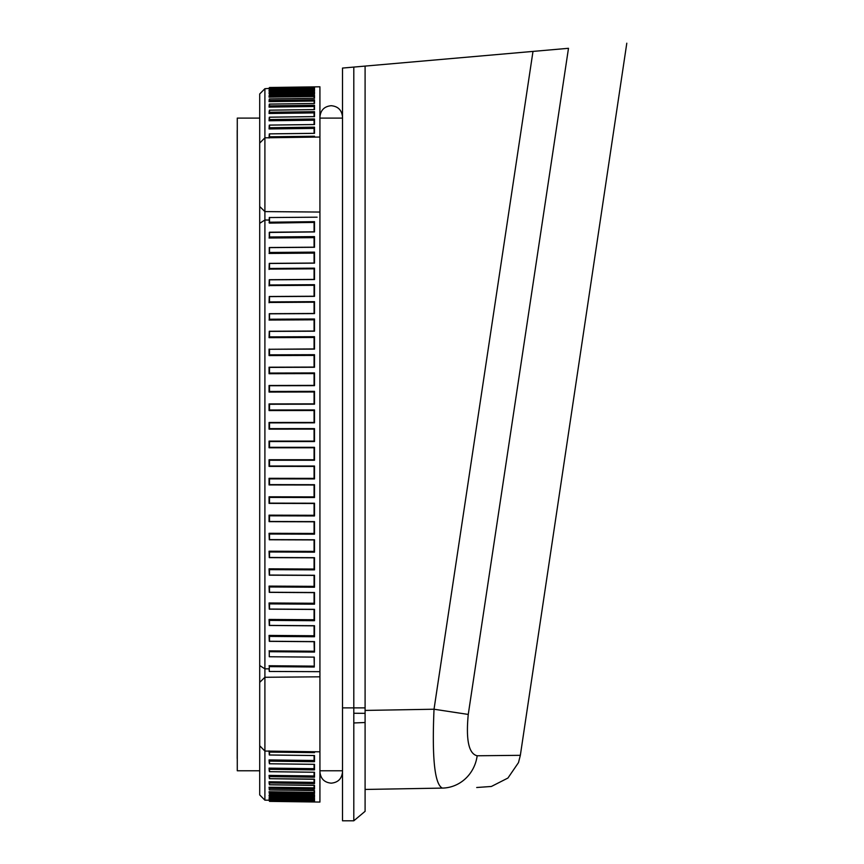 <?xml version="1.0" encoding="UTF-8"?>
<svg xmlns="http://www.w3.org/2000/svg" width="864" height="864" viewBox="0 0 864 864"><rect width="100%" height="100%" fill="white"/><g stroke="black" fill="none" stroke-linecap="round" stroke-linejoin="round"><path stroke-width="1.3" d="M237.2 130.399L237.276 172.357M237.276 716.515L237.2 758.473M237.276 172.314L237.222 144.256M259.708 118.098L237.276 118.098L237.276 770.774L259.708 770.774M342.511 707.886L342.511 820.8L353.797 820.8L353.797 707.886L342.511 707.886L342.511 68.072L353.797 67.079L353.797 707.886L365.094 707.886L365.094 811.328L353.797 820.8M568.49 48.298L532.991 51.408L434.03 709.225L468.256 714.431L568.49 48.298C646.132 41.504 646.132 41.504 568.49 48.298L532.537 51.451M532.991 51.408L353.797 67.079M353.797 722.963L365.094 722.509M365.094 713.329L353.797 713.254M365.094 707.886L365.094 66.096L365.094 710.424L434.03 709.225C431.892 758.03 434.657 784.328 442.336 788.098A37.638 35.834 -91 0 0 477.166 755.773C468.785 753.818 465.804 740.038 468.256 714.431M442.336 788.098L365.094 789.448L442.336 788.098M501.023 755.525L520.344 755.32L518.486 762.61L507.935 778.043L491.378 786.467L476.701 787.504M477.166 755.773L520.344 755.32L477.166 755.773M259.708 782.719L259.708 106.153M259.708 665.539L264.902 668.866L264.902 800.172L259.708 794.902L259.708 174.118M259.708 167.044L259.708 93.971L264.902 88.7L269.287 88.42L269.06 88.97M259.708 206.507L264.902 211.594L264.902 220.007L259.708 223.333M317.11 217.188L269.276 217.544L269.276 222.21L314.507 221.67L314.507 231.93L269.503 232.265L269.503 236.984L314.507 236.617L314.507 247.277L269.503 247.622L269.503 252.472L314.507 252.126L314.507 263.153L269.503 263.477L269.503 268.477L314.507 268.164L314.507 279.536L269.503 279.828L269.503 284.969L314.507 284.688L314.507 296.363L269.503 296.622L269.503 301.903L314.507 301.655L314.507 313.6L269.503 313.826L269.503 319.226L314.507 319L314.507 331.193L269.503 331.398L269.503 336.884L314.507 336.701L314.507 349.099L269.503 349.272L269.503 354.845L314.507 354.694L314.507 367.265L269.503 367.405L269.503 373.054L314.507 372.924L314.507 385.646L269.503 385.744L269.503 391.457L314.507 391.36L314.507 404.179L269.503 404.255L269.503 410L314.507 409.936L314.507 422.831L269.503 422.874L269.503 428.641L314.507 428.609L314.507 441.536L269.503 441.547L269.503 447.325L314.507 447.325L314.507 460.253L269.503 460.231L269.503 465.998L314.507 466.042L314.507 478.926L269.503 478.872L269.503 484.618L314.507 484.693L314.507 497.513L269.503 497.416L269.503 503.129L314.507 503.226L314.507 515.948L269.503 515.819L269.503 521.467L314.507 521.608L314.507 534.179L269.503 534.028L269.503 539.6L314.507 539.773L314.507 552.172L269.503 551.977L269.503 557.474L314.507 557.68L314.507 569.862L269.503 569.646L269.503 575.046L314.507 575.273L314.507 587.218L269.503 586.969L269.503 592.25L314.507 592.51L314.507 604.184L269.503 603.904L269.503 609.044L314.507 609.336L314.507 620.698L269.503 620.395L269.503 625.396L314.507 625.72L314.507 636.746L269.503 636.401L269.503 641.25L314.507 641.596L314.507 652.072L269.276 651.704L269.276 656.748L314.28 657.115L314.28 667.019L269.276 666.63L269.276 671.468L319.928 671.674L319.928 137.041L319.928 800.831L319.928 676.814L264.902 677.279L259.708 682.366M269.276 671.317L269.06 668.833L264.902 668.866L264.902 220.007L269.06 220.039L269.503 217.404L269.503 222.383L314.291 221.994L314.291 231.844M264.902 88.7L264.902 211.594L319.928 212.058M319.928 671.674L319.918 217.199M269.514 223.117L314.291 222.415L269.514 223.117L269.287 219.899M269.503 236.984L269.514 232.621M319.918 137.052L319.918 86.8L269.503 87.502L314.507 86.886L269.503 87.858L314.507 87.534L314.507 88.549L269.503 89.176L269.503 89.77L314.507 89.154L314.507 90.839L269.503 91.465L269.503 92.362L314.507 91.746L314.507 94.1L269.503 94.716L269.503 95.915L314.507 95.299L314.507 98.323L269.503 98.928L269.503 100.429L314.507 99.824L314.507 103.496L269.503 104.09L269.503 105.883L314.507 105.278L314.507 109.598L269.503 110.192L269.503 112.255L314.507 111.672L314.507 116.618L269.503 117.202L269.503 119.545L314.507 118.973L314.507 124.546L269.503 125.107L269.503 127.732L314.507 127.17L314.507 133.348L269.503 133.888L269.503 136.782L314.507 136.242L314.291 137.128L314.291 136.544L269.276 137.095L269.06 137.992M269.503 136.782L269.276 133.974L269.276 137.095M314.507 127.17L269.276 128.034L269.06 128.941L269.233 125.917M269.503 127.732L269.276 125.204L269.276 128.034M314.507 118.973L269.276 119.848L269.06 120.766L269.222 118.055M269.503 119.545L269.276 117.32L269.276 119.848M314.291 116.748L314.291 111.964M314.507 111.672L314.291 116.608M269.503 112.255L269.06 113.486L269.212 111.089M269.276 112.558L269.503 110.192L269.276 112.547L314.291 111.974M314.507 109.598L314.291 105.57L314.291 109.588M314.507 105.278L269.276 106.164L269.06 107.104L269.19 105.041M269.503 105.883L269.276 104.242L269.503 105.883M314.507 99.824L269.276 100.71L269.06 101.639L269.168 99.922M269.503 100.429L269.276 99.09L269.503 100.429M314.507 95.299L269.276 96.196L269.06 97.124L269.114 95.742M269.503 95.915L269.276 94.889L269.503 95.915M314.507 91.746L269.276 92.632L269.06 93.56L269.136 92.513M269.503 92.362L269.276 91.649L269.503 92.362M269.471 91.454L314.291 91.033L314.291 89.402L314.291 90.839M314.507 89.154L269.276 90.029L269.06 90.958L269.114 90.256M269.482 89.176L314.291 88.754M269.276 88.398L314.507 87.534L314.291 88.549M269.492 87.858L314.291 87.232M269.287 668.974L269.276 666.63M269.276 656.251L269.276 651.704M314.291 651.942L314.507 641.596L314.291 651.942M269.503 641.25L269.276 636.088L269.503 641.25M269.503 636.401L269.06 635.418L314.075 635.753L314.075 625.828M314.507 636.746L269.276 636.088M314.507 625.72L314.291 636.433L314.507 625.72M269.503 620.395L269.276 625.471L314.323 625.828M269.374 609.142L314.507 609.336L314.507 620.698L269.276 620.082L269.06 619.445L314.075 619.747L314.075 609.455M269.503 609.044L269.276 603.601L269.503 609.044M269.503 603.904L269.06 602.986L314.075 603.266L314.075 592.639M314.291 592.639L314.507 604.184L269.276 603.59M269.503 586.969L269.276 592.358L314.312 592.639M269.33 575.165L314.507 575.273L314.507 587.218L269.276 586.667L269.06 586.105L314.075 586.354L314.075 575.413M269.503 575.046L269.276 569.354L269.503 575.046M269.503 569.646L269.06 568.825L314.075 569.041L314.075 557.831M314.507 569.862L269.276 569.354M314.507 557.68L314.291 569.57L314.507 557.68M269.503 557.474L314.291 557.82L269.287 557.626L269.276 551.696L269.503 557.474M269.503 551.977L269.06 551.21L314.075 551.394L314.075 539.935M314.507 552.172L269.276 551.696M314.507 539.773L314.291 551.891L314.507 539.773M269.503 539.6L314.291 539.924L269.287 539.773L269.276 533.747L269.503 539.6M269.503 534.028L269.06 533.304L314.075 533.455L314.075 521.802L269.06 521.662L269.06 515.149L314.075 515.279L314.075 503.485L269.06 503.377L269.06 496.8L314.075 496.897L314.075 485.006L269.06 484.942L269.06 478.31L314.075 478.375L314.075 466.42L269.06 466.387L269.06 459.734L314.075 459.756L314.075 447.768L269.06 447.768L269.06 441.104L314.075 441.104L314.075 429.116L269.06 429.138L269.06 422.485L314.075 422.453L314.075 410.497L269.06 410.562L269.06 403.931L314.075 403.866L314.075 391.975L269.06 392.072L269.06 385.495L314.075 385.387L314.075 373.594L269.06 373.723L269.06 367.211L314.075 367.07L314.075 355.417L269.06 355.568L269.06 349.132L269.06 355.568M314.507 534.179L269.276 533.747M314.507 521.608L314.291 533.909L314.507 521.608M269.503 521.467L314.291 521.78L269.287 521.651L269.276 515.549L269.503 521.467M269.503 515.819L269.06 515.149M314.507 515.948L269.276 515.549M269.503 503.129L314.291 503.41L314.291 515.678L314.291 503.42L269.287 503.312L269.276 497.156L269.503 503.129M269.503 497.416L269.06 496.8M314.507 497.513L269.276 497.156M314.507 484.693L314.291 497.254L314.291 484.888L269.287 484.812L314.291 484.888M269.503 484.618L269.276 478.624L269.276 484.812M269.503 478.872L269.06 478.31M314.507 478.926L269.276 478.624M269.503 465.998L314.291 466.247L314.291 478.688L314.291 466.247L269.276 466.214L269.06 459.734M269.503 460.231L269.276 466.214M314.507 460.253L269.276 459.994L314.075 459.756M269.503 422.874L269.276 428.879L314.291 428.846L314.291 441.32L269.276 441.32L269.276 447.552L314.291 447.552L314.291 460.026L314.291 447.552L269.276 447.552L269.276 441.32L314.291 441.32L314.291 428.846L269.287 428.911M314.507 422.831L269.276 422.658L314.291 422.626L314.291 410.184L314.291 422.626M314.507 409.936L269.06 410.562M269.503 410L269.276 404.06L269.276 410.249M269.503 404.255L314.291 403.985L314.291 391.619L314.507 404.179M314.507 391.36L269.06 392.072M269.503 391.457L269.276 385.56L269.276 391.716M269.503 385.744L314.291 385.452L269.503 385.744M314.507 385.646L314.291 373.194L314.507 385.646M314.507 372.924L269.06 373.723M269.503 373.054L269.276 367.232L269.276 373.324M314.507 354.694L314.507 367.265L269.298 367.232M269.503 354.845L314.291 354.964L314.291 367.092L269.287 367.222M269.503 349.272L314.302 348.937L269.503 349.272M314.507 349.099L314.291 336.982L314.507 349.099M314.507 336.701L269.06 337.662L269.276 331.322M269.503 336.884L269.276 331.247L269.276 337.176M269.503 319.226L314.291 319.291L314.507 331.193L269.276 331.258L314.302 331.042L314.507 319M269.276 319.518L269.276 313.826M314.507 301.655L314.507 313.6L269.33 313.708M269.298 313.686L314.302 313.459L314.291 301.946L269.276 302.206L269.276 296.514L269.06 302.767L269.276 296.687M314.507 284.688L314.507 296.363L269.352 296.514M314.291 296.255L314.291 284.99L269.276 285.282L269.276 279.731L269.06 285.887L269.276 279.947M314.507 268.164L314.507 279.536L269.374 279.731M314.291 279.418L314.291 268.477L269.276 268.79L269.276 263.39L269.06 269.428L269.276 263.66M314.507 252.126L314.507 263.153L269.395 263.39M269.503 252.472L269.276 247.871M269.276 252.774L269.276 247.558L269.276 252.785L314.291 252.439L314.291 263.045M314.507 236.617L314.507 247.277L269.417 247.558M314.507 221.67L314.507 231.93L269.276 232.448L269.276 237.298L314.291 236.93L314.291 247.18M269.514 222.804L269.503 222.07L269.06 222.772M314.507 751.745L314.507 752.63L269.503 752.09L269.503 754.985L314.507 755.525L314.507 761.702L269.503 761.141L269.503 763.765L314.507 764.327L314.507 769.889L269.503 769.327L269.503 771.671L314.507 772.243L314.507 777.2L269.503 776.617L269.503 778.68L314.291 779.134M314.507 779.274L314.507 783.583L269.503 782.989L269.503 784.782L314.291 785.225L314.291 788.767L269.276 788.162L269.276 789.772M314.507 785.376L314.507 789.048L269.503 788.443L269.503 789.944L314.291 790.387L314.291 793.303L269.276 792.677L269.503 794.156L314.291 794.588L314.291 796.867L269.276 796.241L269.503 797.407L314.291 797.839L314.291 799.47L269.276 798.844L269.06 797.915L314.075 798.034M269.471 797.418L314.474 798.034L314.507 799.718L269.503 799.092L269.503 799.697L314.507 800.323L314.291 801.101L269.276 800.474L269.503 801.349L314.291 801.425L314.507 801.986L269.503 801.371L319.928 802.062M269.482 799.697L314.485 800.323L314.507 801.338L269.276 800.798M269.503 799.697L269.503 799.092M314.507 794.772L314.507 797.126L314.291 794.772M314.507 790.549L314.507 793.562L314.291 790.549M269.503 788.443L269.06 787.234L314.075 787.838L314.075 785.387M314.507 789.048L314.291 785.387M269.503 784.782L269.276 782.708L269.503 784.782M269.503 782.989L269.06 781.769L314.075 782.374L314.075 779.285M314.507 783.583L269.276 782.708M269.503 778.68L269.276 776.315L269.503 778.68M269.503 776.617L269.06 775.386L314.075 775.98L314.075 772.265M314.507 777.2L269.276 776.315M269.503 771.671L269.276 769.025L269.503 771.671M269.503 769.327L269.06 768.107L314.075 768.668L314.075 764.348M314.507 769.889L269.276 769.025M269.503 763.765L269.276 760.838L269.503 763.765M269.503 761.141L269.06 759.92L314.075 760.482L314.075 755.546M314.507 761.702L269.276 760.838M269.503 752.09L269.276 754.888M314.507 752.63L269.276 751.777L269.06 750.881M269.287 106.812L314.075 106.499L269.06 107.104M269.287 101.358L314.075 101.034L269.06 101.639M314.075 90.839L314.302 90.072L269.06 90.256M269.287 88.754L314.075 88.69M269.287 93.29L314.075 92.934L269.06 93.56M269.287 96.854L314.075 96.509L269.06 97.124M314.302 100.753L314.075 103.486M314.302 106.218L314.075 109.588M269.287 113.184L314.075 112.892L269.06 113.486M269.287 120.463L314.075 120.193L269.06 120.766M269.287 128.639L314.075 128.39L269.06 128.941M269.06 137.754L269.255 134.654M269.287 237.697L314.075 237.643L269.06 238.01M269.287 253.141L314.075 253.12L269.06 253.454M269.287 269.125L314.302 268.812L269.287 269.125M269.287 285.574L314.302 285.304L269.287 285.584M269.287 302.476L314.302 302.216L269.287 302.476M269.287 319.756L314.075 319.82L269.06 320.047M269.287 337.381L314.075 337.468L269.06 337.662M269.287 355.298L314.075 355.417M269.287 373.453L314.075 373.594M269.287 391.813L314.075 391.975M269.287 410.314L314.075 410.497M269.287 478.559L314.075 478.375M269.287 497.059L314.075 496.897M269.287 515.419L314.075 515.279M269.287 533.574L314.075 533.455M269.287 539.579L269.06 533.304M269.287 551.491L314.075 551.394M269.276 557.55L269.06 551.21M269.287 569.117L314.075 569.041M269.276 575.046L269.06 568.825M269.287 586.397L314.075 586.354M269.276 592.186L269.06 586.105M269.287 603.288L314.075 603.266M269.276 608.926L269.06 602.986M269.287 619.747L314.075 619.747M269.276 625.212L269.06 619.445M269.287 635.731L314.075 635.753M269.276 641.002L269.06 635.418M269.287 651.175L314.302 651.542L314.075 641.693M269.287 666.068L314.302 666.457L314.075 657.115M269.255 754.218L269.06 751.118M269.287 760.234L314.075 760.482M269.233 762.955L269.06 759.92M269.287 768.398L314.075 768.668M269.222 770.818L269.06 768.107M269.287 775.688L314.075 775.98M269.287 777.913L269.06 775.386M269.287 782.06L314.075 782.374M269.19 783.832L269.06 781.769M269.287 787.514L314.075 787.838M269.287 789.124L269.06 787.234M269.287 793.314L269.06 791.748L314.291 792.634L314.075 790.549M269.287 796.554L269.06 795.312L314.291 796.198L314.075 794.772M269.06 797.915L314.075 798.541M269.287 800.118L269.06 799.556L314.075 800.183M264.902 800.172L269.287 800.215M269.276 217.544L269.287 222.631M269.287 799.794L269.276 800.474M269.287 798.822L269.276 799.502M269.287 795.582L269.276 796.241M269.287 792.018L269.276 792.677M319.928 699.991L319.928 751.82L264.902 751.054L259.708 745.783M319.928 161.795L319.928 89.23L319.928 161.795M319.918 776.682L319.918 802.073M314.507 136.242L314.507 137.128M314.507 793.562L269.503 792.958M314.507 797.126L269.503 796.511M269.503 801.014L314.507 801.641L269.492 801.014M314.075 133.315L314.075 128.39M314.075 124.524L314.075 120.193M314.075 116.608L314.075 112.892M314.075 98.323L314.075 96.509M314.075 94.1L314.075 92.934M314.075 90.331L269.06 90.958M269.06 665.744L314.075 666.133M269.06 650.862L314.075 651.229M314.075 348.937L314.075 337.468M314.075 331.042L314.075 319.82M314.075 313.459L314.075 302.519M314.075 296.233L314.075 285.606M314.075 279.418L314.075 269.125M314.075 263.045L314.075 253.12M314.075 247.18L314.075 237.643M314.075 231.844L314.075 222.739M269.06 795.312L314.075 795.938M269.06 791.748L314.075 792.364M269.276 87.75L314.291 87.124M269.417 641.315L314.291 641.66M269.395 625.471L314.291 625.795M269.352 592.358L314.291 592.618L314.291 603.882M314.291 800.323L314.291 801.101M314.291 798.034L314.291 799.47M314.291 751.745L314.291 752.317L314.291 751.745M269.287 137.678L309.69 137.192M309.69 751.68L269.287 751.194M520.344 755.32L626.8 43.2M319.982 770.774L342.457 770.774M319.982 118.098L342.457 118.098M319.928 771.876C320.62 778.745 324.378 782.514 331.225 783.162C338.062 782.514 341.82 778.745 342.511 771.876M319.928 116.996C320.62 110.128 324.378 106.358 331.225 105.71C338.062 106.358 341.82 110.128 342.511 116.996M319.928 137.041L264.902 137.819L259.708 143.078M269.395 133.866L314.399 133.315M269.406 125.086L314.41 124.524M269.417 117.18L314.42 116.608M269.428 110.171L314.431 109.588M269.438 104.08L314.442 103.486M269.449 98.928L314.453 98.312M269.46 94.716L314.464 94.1M314.291 88.744L314.291 87.772M269.32 641.347L314.323 641.693M269.276 625.482L269.276 620.082M314.291 620.395L314.291 609.433M269.309 609.163L314.312 609.455M269.276 592.358L269.276 586.667M314.291 586.926L314.291 575.402L269.298 575.186M269.276 428.879L269.276 422.658M269.276 404.05L314.291 403.985M269.276 355.126L269.276 349.11M269.298 296.492L314.312 296.233M269.309 279.709L314.312 279.418M269.309 263.369L314.323 263.045M269.32 247.525L314.323 247.18M269.276 237.298L269.503 232.211L314.334 231.844M269.46 794.156L314.464 794.772M269.449 789.944L314.453 790.56M269.276 789.782L269.276 788.162M269.438 784.793L314.442 785.387M269.428 778.702L314.431 779.285M269.417 771.692L314.42 772.265M269.406 763.787L314.41 764.348M269.395 755.006L314.399 755.557M269.276 754.898L269.276 751.777"/></g></svg>
